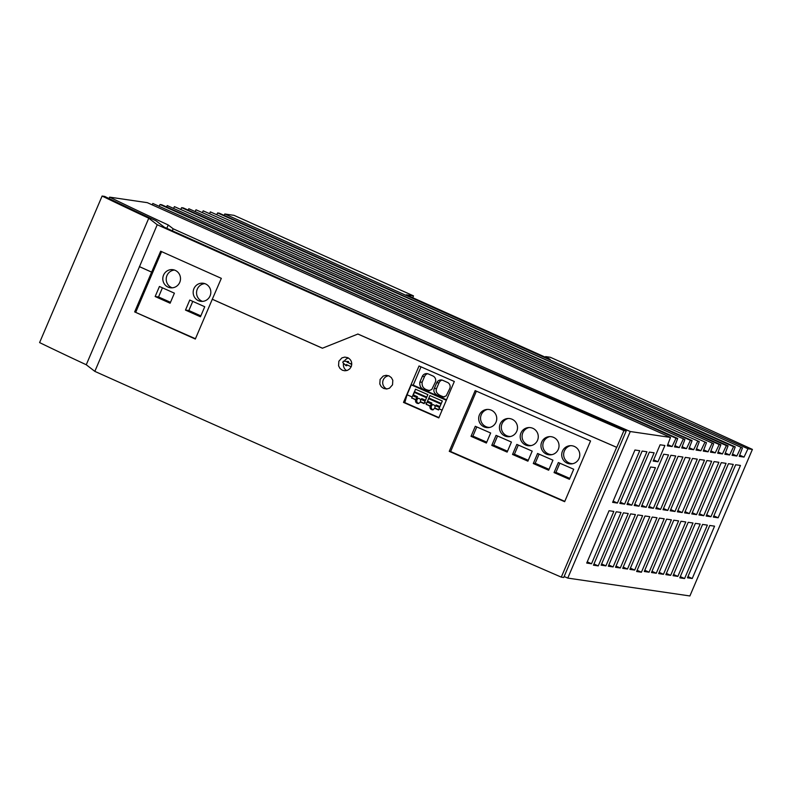 <?xml version="1.0" encoding="UTF-8"?>
<svg xmlns="http://www.w3.org/2000/svg" width="792" height="792" viewBox="0 0 792 792"><rect width="100%" height="100%" fill="white"/><g stroke="black" fill="none" stroke-linecap="round" stroke-linejoin="round"><path stroke-width="1.19" d="M545.361 357.232L545.629 356.598L550.183 359.39L406.306 294.832L413.503 295.881L234.006 215.345L224.77 213.989L747.965 448.757L752.4 449.41L689.891 595.96L567.765 578.091L630.274 431.531A2991.869 209.652 23.1 0 1 173.171 228.799L168.231 224.977L166.805 228.334M564.142 576.507A2991.869 209.652 23.1 0 0 567.765 578.091M545.629 356.598L550.331 357.281L584.546 372.636L752.4 449.41M172.319 230.809L173.171 228.799M109.019 198.535L109.613 197.139A315.553 22.117 23.1 0 0 168.231 224.977M102.109 196.04L39.6 342.589A342.253 23.978 -156.9 0 0 86.259 364.756L148.767 218.206A342.253 23.978 -156.9 0 1 102.109 196.04L104.663 196.416A333.125 23.344 -156.9 0 0 156.024 220.81L164.38 227.245A3002.7 210.405 -156.9 0 0 626.224 430.947L563.716 577.497L561.29 577.14A3011.827 211.048 -156.9 0 1 94.832 371.369L139.481 266.686A3011.827 211.048 -156.9 0 0 151.628 272.131L134.66 311.909A3011.827 211.048 -156.9 0 0 195.317 339.045L212.286 299.267A3011.827 211.048 -156.9 0 0 322.423 348.223L357.935 334.026A3011.372 211.019 -156.9 0 0 616.77 447.351L623.918 430.601A3011.372 211.019 -156.9 0 1 157.222 224.73L139.481 266.686M357.806 334.006A3011.827 211.048 -156.9 0 0 616.651 447.332L561.29 577.14M342.362 370.23L344.926 370.795L347.51 370.319L349.727 368.874L351.222 366.676C352.48 362.696 351.311 359.687 347.718 357.667L344.807 357.103L341.926 357.875L338.867 361.221L338.56 365.785L339.966 368.448L342.362 370.23M449.262 451.331A3011.827 211.048 -156.9 0 0 564.656 501.683L590.555 440.966A3011.827 211.048 -156.9 0 1 475.16 390.614L449.262 451.331L450.638 451.529L476.388 391.159M383.625 388.436L386.644 389.001L389.496 388.199L392.535 384.833L392.802 380.279L391.377 377.635L388.991 375.873L386.08 375.309L383.209 376.061L380.101 379.418L379.813 384.031L381.239 386.674L383.625 388.436M403.494 402.405L419.027 365.973A3011.827 211.048 -156.9 0 0 454.331 381.487L438.798 417.909A3011.827 211.048 -156.9 0 1 403.494 402.405L404.821 402.593L407.068 394.762L411.286 384.863L446.322 400.257M430.581 405.197A2.742 2.703 -91.1 0 0 429.967 405.88L426.215 404.227L427.135 402.059L431.165 403.831L430.967 405.197A2.742 2.703 88.9 0 1 435.174 406.494M151.628 272.131L160.677 251.213A3011.372 211.019 -156.9 0 0 221.324 278.348L212.286 299.267M436.699 382.843A4.742 4.673 -91.1 0 1 442.273 380.13L447.916 382.625A4.722 4.653 -91.1 0 1 449.767 388.535L446.223 395.842L442.985 397.158L440.877 396.733C437.105 395.515 432.442 393.02 434.273 388.525L436.699 382.843L439.015 382.803L436.59 388.486C434.758 392.981 439.421 395.465 443.193 396.683L444.144 397M160.024 204.514L684.892 439.53L161.707 204.762L160.024 204.514L159.37 205.89M426.294 404.267L430.016 406.217C429.7 408.316 430.571 409.543 432.63 409.88L434.758 408.306L438.58 409.989L439.55 407.474L435.501 405.732L434.917 407.108A2.742 2.703 88.9 0 1 434.848 408.028L438.6 409.672L439.52 407.504M181.606 207.672L706.474 442.688L183.289 207.92L181.606 207.672L180.952 209.048M427.63 373.725A4.742 4.673 -91.1 0 0 424.571 376.447L422.146 382.14C421.661 386.664 423.859 389.397 428.749 390.337L429.69 390.644M174.398 293.169L170.112 303.217L155.153 296.525L159.44 286.476L174.398 293.169M552.945 460.182L537.58 453.479L533.293 463.528L548.658 470.23L552.945 460.182M347.153 364.914L346.797 365.736L345.886 365.597L346.342 364.558L351.193 366.736M442.302 400.98L429.917 395.545L442.322 400.98L441.243 403.465L428.858 398.02L427.165 402.029L428.858 398.059M440.995 404.088L428.918 398.782M386.892 388.981A6.841 6.603 98.3 0 1 388.773 375.784M195.456 338.728L134.66 311.909M135.818 312.058L161.598 251.628M416.226 399.514L416.968 399.841L415.572 399.871C415.255 401.97 416.117 403.187 418.176 403.534L421.007 401.94M416.968 399.841A2.623 2.584 -91.1 0 0 418.77 403.445M429.917 395.545L428.858 398.02M155.153 296.525L158.539 296.96L162.429 287.813M431.165 403.831L431.878 403.059L430.967 405.197M433.224 409.801A2.623 2.584 88.9 0 1 431.422 406.197L430.67 405.86M429.967 405.88L431.482 405.851A2.742 2.703 88.9 0 1 433.135 404.672M420.463 400.752A2.742 2.703 88.9 0 1 420.403 401.673L424.146 403.326L425.076 401.158L421.047 399.386L420.463 400.752M210.078 295.911A9.128 8.841 97.3 0 1 198.416 300.663A9.128 8.841 97.3 0 1 203.138 283.239A9.128 8.841 97.3 0 1 210.078 295.911M202.544 301.386A9.128 8.841 97.3 0 1 204.811 283.625M351.767 364.221L348.143 362.597L348.589 361.548L343.352 361.192A6.841 6.603 -81.7 0 0 342.797 362.488L345.886 365.597M343.55 363.241A6.841 6.603 -81.7 0 0 346.639 370.597M348.44 358.033A6.841 6.603 -81.7 0 0 344.312 361.241M713.671 443.738L188.803 208.732L713.671 443.738L710.454 452.163L715.255 452.866L719.186 444.55L720.868 444.787L717.651 453.222L722.452 453.925L726.383 445.599L728.056 445.846L203.188 210.83L726.383 445.599M434.758 408.306L435.461 408.296M217.582 212.939L742.451 447.945L219.255 213.187L217.582 212.939L216.929 214.315M740.768 447.708L736.837 456.024L732.511 454.083M739.708 455.143L744.034 457.083L739.233 456.38L742.451 447.945M170.508 302.306L158.539 296.96M412.721 395.683L411.771 397.881L415.513 399.524A2.742 2.703 88.9 0 1 416.127 398.851L417.424 396.713L413.404 394.941L412.721 395.683L414.414 391.703L426.799 397.119L427.858 394.634L424.542 402.445L426.591 403.346M189.773 300.039L204.742 306.732L200.455 316.78L185.486 310.088L189.773 300.039M163.558 275.111A9.128 8.841 97.3 0 1 175.22 270.349A9.128 8.841 97.3 0 1 170.498 287.783A9.128 8.841 97.3 0 1 163.558 275.111M438.936 417.592L404.821 402.593M491.773 445.401L507.137 452.103L511.424 442.055L496.059 435.353L491.773 445.401L493.654 445.163L507.514 451.212M554.053 472.586L569.418 479.299L573.705 469.25L558.34 462.538L554.053 472.586L555.934 472.359L569.794 478.408M559.845 463.191L555.934 472.359M200.841 315.869L188.872 310.523L192.773 301.386M185.486 310.088L188.872 310.523M486.377 443.045L490.654 432.996L475.299 426.284L471.012 436.333L486.377 443.045M549.816 436.61A9.128 9.039 -97.1 0 0 552.044 454.628M570.587 445.678A9.128 9.039 -97.1 0 0 572.814 463.686M574.329 446.421A9.128 9.039 -97.1 0 0 563.528 460.261A9.128 9.039 -97.1 0 0 579.061 458.42A9.128 9.039 -97.1 0 0 574.329 446.421M351.757 364.488L348.143 362.597M497.564 436.006L493.654 445.163M699.277 441.629L174.408 206.623L699.277 441.629L696.069 450.064L700.861 450.757L704.801 442.441M682.15 446.718L686.476 448.658L681.684 447.955L684.892 439.53M439.55 407.474L442.322 400.98M438.986 408.791L442.104 410.157M407.068 394.762L412.147 396.99M415.483 389.189L427.868 394.634L415.483 389.189M422.255 376.497L419.829 382.18C419.344 386.704 421.542 389.436 426.433 390.377L428.541 390.803L431.779 389.486L435.313 382.18A4.722 4.653 -91.1 0 0 432.907 375.972L428.423 373.992A4.742 4.673 -91.1 0 0 422.255 376.497L424.571 376.447M439.926 406.603L436.204 404.969L435.501 405.732M431.878 403.059L427.848 401.297M416.721 397.475L412.691 395.713M411.85 397.911L415.572 399.871M412.444 398.178L411.751 398.188M508.296 418.483A9.128 9.039 -97.1 0 0 510.523 436.501M512.048 419.235A9.128 9.039 -97.1 0 0 501.247 433.075A9.128 9.039 -97.1 0 0 516.78 431.234A9.128 9.039 -97.1 0 0 512.048 419.235M188.15 210.108L188.803 208.732M711.988 443.49L708.058 451.816L703.732 449.876M532.184 451.123L516.82 444.411L512.533 454.459L527.898 461.172L532.184 451.123M420.314 401.96L424.136 403.633L424.542 402.445M728.056 445.846L724.848 454.271L729.64 454.974L733.57 446.648L735.253 446.896L732.046 455.321L736.837 456.024M172.21 287.823A9.128 8.841 97.3 0 1 174.478 270.062M425.472 400.247L421.76 398.614L421.047 399.386M442.075 380.071A4.742 4.673 -91.1 0 0 439.015 382.803M415.473 389.189L413.404 394.941M86.259 364.756L94.832 371.369M626.224 430.947L623.918 430.601M157.222 224.73L148.767 218.206M152.183 204.841L152.826 203.465L676.022 438.233L672.091 446.549L667.29 445.846L670.507 437.422L630.274 431.531M744.034 457.083L747.965 448.757M708.058 451.816L703.266 451.113L706.474 442.688M686.476 448.658L690.406 440.332L692.089 440.58L688.872 449.005L693.673 449.707L697.603 441.392M676.022 438.233L677.695 438.471L674.487 446.906L679.279 447.599L683.219 439.283M655.429 467.686L638.995 506.217L634.204 505.514L650.628 466.993L655.429 467.686M645.015 515.988L649.816 516.691L627.492 569.032L622.69 568.329L645.015 515.988M659.409 518.097L664.201 518.8L641.421 572.22L636.619 571.517L659.409 518.097M692.98 523.007L670.656 575.348L665.854 574.646L688.189 522.304L692.98 523.007M653.153 461.073L660.102 444.797L664.894 445.5L657.954 461.776L653.153 461.073M696.554 514.632L691.753 513.929L714.077 461.597L718.879 462.29L696.554 514.632L692.277 512.711M620.294 567.983L615.503 567.28L637.827 514.939L642.619 515.642L620.294 567.983L616.018 566.062M692.238 578.507L687.446 577.804L709.771 525.462L714.562 526.165L692.238 578.507L687.961 576.586M631.798 505.157L627.007 504.454L649.331 452.113L654.123 452.816L631.798 505.157L627.521 503.237M605.91 565.874L601.108 565.171L623.433 512.83L628.234 513.533L605.91 565.874L601.633 563.953M613.097 566.923L608.306 566.221L630.63 513.889L635.422 514.582L613.097 566.923L608.82 565.003M598.257 565.904L593.456 565.201L616.235 511.781L621.037 512.483L598.257 565.904L593.97 563.983M674.972 511.474L670.171 510.771L692.495 458.429L697.297 459.132L674.972 511.474L670.695 509.553M740.461 465.448L718.136 517.79L713.335 517.087L735.659 464.755L740.461 465.448M653.39 508.316L648.589 507.613L670.913 455.271L675.715 455.974L653.39 508.316L649.113 506.395M702.573 524.413L707.365 525.116L684.585 578.536L679.784 577.833L702.573 524.413M646.193 507.266L641.391 506.563L663.716 454.222L668.517 454.925L646.193 507.266L641.916 505.345M591.515 563.765L586.723 563.062L609.048 510.731L613.84 511.424L591.515 563.765L587.238 561.845M685.783 521.958L663.458 574.299L658.667 573.596L680.991 521.255L685.783 521.958M682.902 457.033L660.577 509.375L655.786 508.672L678.11 456.331L682.902 457.033M667.775 510.424L662.973 509.721L685.308 457.38L690.099 458.083L667.775 510.424L663.498 508.504M726.076 463.35L703.741 515.691L698.95 514.988L721.274 462.647L726.076 463.35M624.611 504.108L619.809 503.405L642.134 451.064L646.935 451.767L624.611 504.108L620.334 502.187M634.679 570.082L629.888 569.379L652.212 517.047L657.004 517.74L634.679 570.082L630.402 568.161M673.052 575.695L695.376 523.363L700.178 524.057L677.853 576.398L673.052 575.695M656.271 573.24L651.469 572.537L673.794 520.205L678.596 520.898L656.271 573.24L651.994 571.319M617.413 503.059L612.622 502.356L634.946 450.014L639.738 450.717L617.413 503.059L613.137 501.138M649.074 572.19L644.272 571.487L666.597 519.146L671.398 519.849L649.074 572.19L644.797 570.27M677.368 511.83L699.692 459.489L704.484 460.192L682.159 512.533L677.368 511.83M733.263 464.399L710.939 516.74L706.147 516.038L728.472 463.696L733.263 464.399M689.357 513.582L684.565 512.879L706.89 460.538L711.681 461.241L689.357 513.582L685.08 511.662M347.678 361.409L347.233 362.459M415.513 399.524L417.038 399.505A2.742 2.703 88.9 0 1 418.681 398.327M416.127 398.851L416.513 398.841A2.742 2.703 88.9 0 1 420.72 400.148M471.012 436.333L472.893 436.105L486.753 442.154M564.795 501.366L450.638 451.529M496.01 422.166A9.128 9.039 -97.1 0 0 486.585 409.484A9.128 9.039 -97.1 0 0 480.487 424.007A9.128 9.039 -97.1 0 0 496.01 422.166M537.54 440.293A9.128 9.039 -97.1 0 0 528.115 427.611A9.128 9.039 -97.1 0 0 522.007 442.134A9.128 9.039 -97.1 0 0 537.54 440.293M558.301 449.361A9.128 9.039 -97.1 0 0 548.876 436.679A9.128 9.039 -97.1 0 0 542.768 451.202A9.128 9.039 -97.1 0 0 558.301 449.361M195.347 211.157L196 209.781L719.186 444.55M720.868 444.787L196 209.781M209.731 213.266L210.385 211.89L733.57 446.648M729.64 454.974L725.323 453.034M670.507 437.422L147.312 202.663L109.613 197.139M679.279 447.599L674.962 445.658M735.253 446.896L210.385 211.89M412.721 297.713L413.503 295.881M672.091 446.549L667.765 444.609M173.765 207.999L174.408 206.623M693.673 449.707L689.347 447.767M487.535 409.415A9.128 9.039 -97.1 0 0 489.763 427.433M512.533 454.459L514.414 454.232L528.274 460.281M722.452 453.925L718.126 451.985M202.544 212.207L203.188 210.83M476.794 426.938L472.893 436.105M426.195 404.544L426.898 404.524M700.861 450.757L696.544 448.826M692.089 440.58L167.221 205.573L690.406 440.332M411.286 384.863L413.216 385.14L421.017 366.844M715.255 452.866L710.929 450.925M533.293 463.528L535.174 463.29L549.034 469.339M539.085 454.133L535.174 463.29M529.056 427.541A9.128 9.039 -97.1 0 0 531.284 445.559M677.695 438.471L152.826 203.465M414.473 392.426L426.551 397.733M417.424 396.713L416.513 398.841M224.126 215.365L224.77 213.989M518.324 445.064L514.414 454.232M166.567 206.95L167.221 205.573M430.016 406.217L431.422 406.197M446.53 399.782L413.216 385.14M638.995 506.217L634.719 504.296M627.492 569.032L623.215 567.112M641.421 572.22L637.144 570.299M670.656 575.348L666.379 573.428M657.954 461.776L653.677 459.855M718.136 517.79L713.859 515.869M684.585 578.536L680.308 576.616M663.458 574.299L659.182 572.378M660.577 509.375L656.301 507.454M703.741 515.691L699.465 513.77M677.853 576.398L673.576 574.477M682.159 512.533L677.883 510.612M710.939 516.74L706.662 514.82M151.737 272.151A3011.372 211.019 -156.9 0 1 139.362 266.597M322.463 348.203A3011.372 211.019 -156.9 0 1 212.395 299.277M434.273 388.525L436.59 388.486M440.877 396.733L443.193 396.683M426.433 390.377L428.749 390.337M419.829 382.18L422.146 382.14"/></g></svg>
